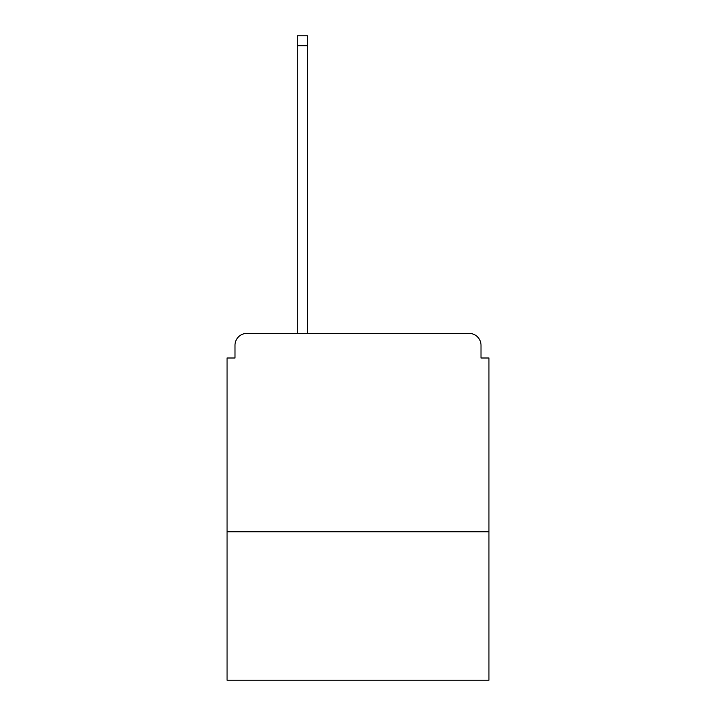 <?xml version="1.0" encoding="UTF-8"?>
<svg xmlns="http://www.w3.org/2000/svg" width="716" height="716" viewBox="0 0 716 716"><rect width="100%" height="100%" fill="white"/><g stroke="black" fill="none" stroke-linecap="round" stroke-linejoin="round"><path stroke-width="1.07" d="M488.947 531.8L488.947 358L481.009 358L481.009 345.3A11.904 11.904 0 0 0 469.105 333.396L246.895 333.396A11.904 11.904 0 0 0 234.991 345.3L234.991 358L227.053 358L227.053 680.2L488.947 680.2L488.947 531.8L227.053 531.8M234.991 345.3L234.991 358M469.105 333.396L419.898 333.396M296.102 333.396L246.895 333.396M481.009 358L481.009 345.3M307.603 45.717L297.292 45.717L297.292 35.8L307.603 35.8L307.603 333.396M297.292 45.717L297.292 333.396"/></g></svg>
